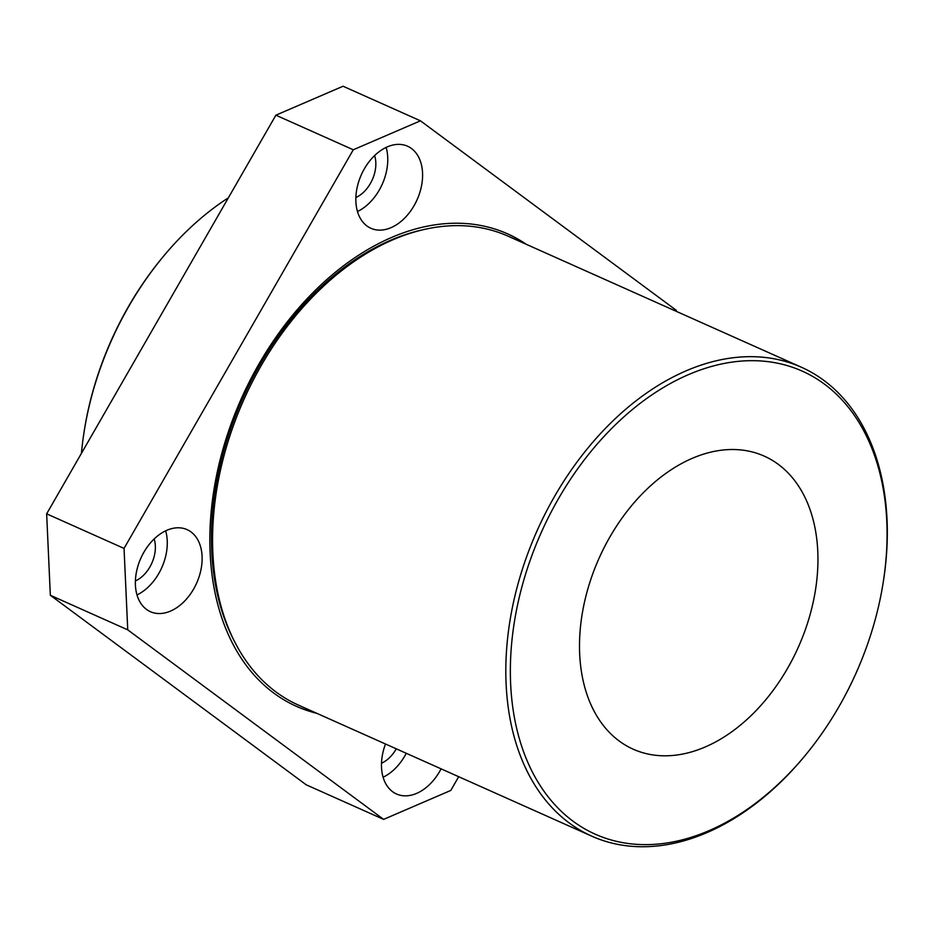 <?xml version="1.0" encoding="UTF-8"?>
<svg xmlns="http://www.w3.org/2000/svg" width="933" height="933" viewBox="0 0 933 933"><rect width="100%" height="100%" fill="white"/><g stroke="black" fill="none" stroke-linecap="round" stroke-linejoin="round"><path stroke-width="1.4" d="M83.818 433.67L84.005 432.434A253.613 172.383 -65.9 0 1 128.451 306.63A253.613 172.383 -65.9 0 1 161.794 258.336L162.587 257.368A256.832 174.564 114.1 0 0 128.824 306.281A256.832 174.564 114.1 0 0 83.818 433.67A256.832 174.564 114.1 0 0 81.416 453.368M228.375 197.808A256.832 174.564 114.1 0 0 162.587 257.368M839.012 706.573A253.613 172.383 114.1 0 0 883.458 580.769A253.613 172.383 114.1 0 0 782.904 364.43A253.613 172.383 114.1 0 0 558.435 498.758A253.613 172.383 114.1 0 0 557.386 807.442A253.613 172.383 114.1 0 0 805.669 754.879A253.613 172.383 114.1 0 0 839.012 706.573M805.669 754.879L804.876 755.847A256.832 174.564 -65.9 0 1 591.814 836.19A256.832 174.564 -65.9 0 1 554.517 496.484A256.832 174.564 -65.9 0 1 801.342 367.217A256.832 174.564 -65.9 0 1 883.656 579.533L883.458 580.769M609.937 536.895A160.523 109.103 114.1 0 0 633.25 749.222A160.523 109.103 114.1 0 0 787.51 668.436A160.523 109.103 114.1 0 0 764.209 456.109A160.523 109.103 114.1 0 0 609.937 536.895M385.504 744.021A44.947 30.544 114.1 0 0 396.513 793.995A44.947 30.544 114.1 0 0 439.711 771.369A44.947 30.544 114.1 0 0 441.087 768.85M383.113 777.224A44.947 30.544 114.1 0 0 404.887 755.812A44.947 30.544 114.1 0 0 406.263 753.293M381.504 763.241A28.888 19.64 114.1 0 0 396.012 749.234A28.888 19.64 114.1 0 0 396.245 748.814M143.88 552.254A44.947 30.544 114.1 0 0 150.411 611.698A44.947 30.544 114.1 0 0 193.609 589.073A44.947 30.544 114.1 0 0 187.078 529.629A44.947 30.544 114.1 0 0 143.88 552.254M137.011 594.939A44.947 30.544 114.1 0 0 158.773 573.515A44.947 30.544 114.1 0 0 165.654 530.83M135.402 580.944A28.888 19.64 114.1 0 0 149.898 566.937A28.888 19.64 114.1 0 0 154.155 538.971M364.36 168.826A44.947 30.544 114.1 0 0 370.879 228.282A44.947 30.544 114.1 0 0 414.077 205.657A44.947 30.544 114.1 0 0 407.546 146.213A44.947 30.544 114.1 0 0 364.36 168.826M357.479 211.523A44.947 30.544 114.1 0 0 379.253 190.099A44.947 30.544 114.1 0 0 386.122 147.414M355.87 197.528A28.888 19.64 114.1 0 0 370.366 183.521A28.888 19.64 114.1 0 0 374.623 155.554M591.814 836.19L298.56 705.161A256.832 174.564 -65.9 0 1 261.263 365.456A256.832 174.564 -65.9 0 1 508.1 236.189L801.342 367.217M235.979 644.248A254.896 173.258 -65.9 0 1 259.747 365.095A254.896 173.258 -65.9 0 1 420.958 230.218M315.529 712.754A258.756 175.871 -65.9 0 1 295.831 706.059M316.823 713.325A258.756 175.871 -65.9 0 1 296.484 706.351A258.756 175.871 -65.9 0 1 258.908 364.092A258.756 175.871 -65.9 0 1 507.587 233.856A258.756 175.871 -65.9 0 1 526.364 244.353M676.378 311.377L676.332 310.351L420.445 120.812L353.28 149.77L124.042 548.417L127.739 629.857L383.626 819.384L450.791 790.438L458.686 776.711M420.445 120.812L343.052 86.233L275.876 115.191L46.65 513.838L50.335 595.266L306.222 784.805L383.626 819.384M353.28 149.77L275.876 115.191M124.042 548.417L46.65 513.838M127.739 629.857L50.335 595.266M506.946 233.565A258.756 175.871 -65.9 0 1 525.069 243.781"/></g></svg>

